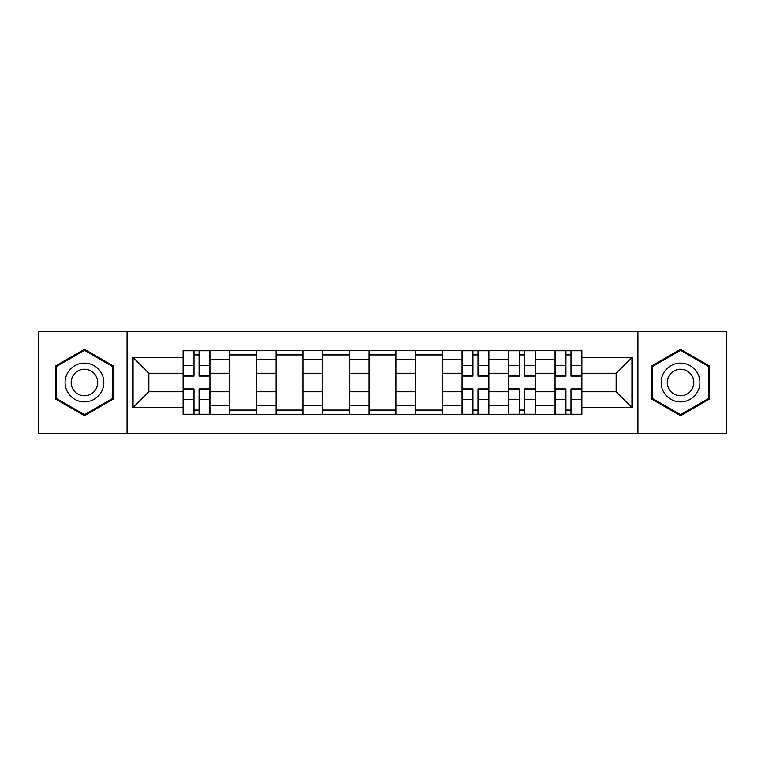 <?xml version="1.0" encoding="UTF-8"?>
<svg xmlns="http://www.w3.org/2000/svg" width="765" height="765" viewBox="0 0 765 765"><rect width="100%" height="100%" fill="white"/><g stroke="black" fill="none" stroke-linecap="round" stroke-linejoin="round"><path stroke-width="1.15" d="M637.933 433.612L726.75 433.612L726.75 331.388L38.25 331.388L38.25 433.612L637.933 433.612L637.933 331.388M229.596 414.544L229.596 359.55L209.926 359.55L209.926 414.544M209.926 359.55L209.926 350.456M229.596 359.55L229.596 350.456M256.428 350.456L256.428 414.544M276.098 414.544L276.098 350.456M302.921 350.456L302.921 414.544M322.591 414.544L322.591 350.456M349.414 350.456L349.414 414.544M369.084 414.544L369.084 350.456M395.916 350.456L395.916 414.544M415.586 414.544L415.586 350.456M442.409 350.456L442.409 414.544M462.079 414.544L462.079 350.456M488.902 350.456L488.902 414.544M508.572 414.544L508.572 350.456M535.404 350.456L535.404 414.544M555.074 414.544L555.074 350.456M555.074 391.737L535.404 391.737M508.572 391.737L488.902 391.737M462.079 391.737L442.409 391.737M415.586 391.737L395.916 391.737M369.084 391.737L349.414 391.737M322.591 391.737L302.921 391.737M276.098 391.737L256.428 391.737M229.596 391.737L209.926 391.737M555.074 373.263L535.404 373.263M508.572 373.263L488.902 373.263M462.079 373.263L442.409 373.263M415.586 373.263L395.916 373.263M369.084 373.263L349.414 373.263M322.591 373.263L302.921 373.263M276.098 373.263L256.428 373.263M229.596 373.263L209.926 373.263M148.831 391.737L183.103 391.737L183.103 373.263L148.831 373.263L148.831 391.737L133.034 407.535L133.034 357.465L183.103 357.465L183.103 373.263M581.897 373.263L581.897 391.737L616.169 391.737L616.169 373.263L581.897 373.263L581.897 350.456L183.103 350.456L183.103 357.465M581.897 357.465L631.966 357.465L631.966 407.535L581.897 407.535L581.897 391.737M183.103 391.737L183.103 414.544L581.897 414.544L581.897 407.535M183.103 407.535L133.034 407.535M127.067 433.612L127.067 331.388M113.21 365.89L84.446 349.289L55.682 365.89L55.682 399.11L84.446 415.711L113.21 399.11L113.21 365.89M709.318 365.89L680.554 349.289L651.79 365.89L651.79 399.11L680.554 415.711L709.318 399.11L709.318 365.89M199.053 410.069L193.985 410.069M193.985 354.931L199.053 354.931M256.428 410.069L229.596 410.069M229.596 354.931L256.428 354.931M302.921 410.069L276.098 410.069M276.098 354.931L302.921 354.931M349.414 410.069L322.591 410.069M322.591 354.931L349.414 354.931M395.916 410.069L369.084 410.069M369.084 354.931L395.916 354.931M442.409 410.069L415.586 410.069M415.586 354.931L442.409 354.931M478.029 410.069L472.961 410.069M472.961 354.931L478.029 354.931M524.522 410.069L519.454 410.069M519.454 354.931L524.522 354.931M571.015 410.069L565.947 410.069M565.947 354.931L571.015 354.931M133.034 357.465L148.831 373.263M616.169 391.737L631.966 407.535M616.169 373.263L631.966 357.465M199.053 376.093L199.053 350.762L209.782 350.762L209.782 376.093L199.053 376.093M193.985 354.635L199.053 354.635M193.985 350.762L183.256 350.762L183.256 376.093L193.985 376.093L193.985 350.762L199.053 350.762M193.985 388.907L193.985 414.238L183.256 414.238L183.256 388.907L193.985 388.907M199.053 410.365L193.985 410.365M199.053 414.238L209.782 414.238L209.782 388.907L199.053 388.907L199.053 414.238L193.985 414.238M67.674 392.187A19.374 19.374 0 0 0 94.133 399.282A19.374 19.374 0 0 0 101.229 372.813A19.374 19.374 0 0 0 74.76 365.718A19.374 19.374 0 0 0 67.674 392.187M72.962 389.136A13.263 13.263 0 0 0 91.083 393.985A13.263 13.263 0 0 0 95.931 375.864A13.263 13.263 0 0 0 77.82 371.015A13.263 13.263 0 0 0 72.962 389.136M84.446 350.322L112.312 366.406L112.312 398.594L84.446 414.678L56.581 398.594L56.581 366.406L84.446 350.322M663.771 392.187A19.374 19.374 0 0 0 690.24 399.282A19.374 19.374 0 0 0 697.326 372.813A19.374 19.374 0 0 0 670.867 365.718A19.374 19.374 0 0 0 663.771 392.187M669.069 389.136A13.263 13.263 0 0 0 687.18 393.985A13.263 13.263 0 0 0 692.038 375.864A13.263 13.263 0 0 0 673.917 371.015A13.263 13.263 0 0 0 669.069 389.136M680.554 350.322L708.419 366.406L708.419 398.594L680.554 414.678L652.688 398.594L652.688 366.406L680.554 350.322M478.029 376.093L478.029 350.762L488.759 350.762L488.759 376.093L478.029 376.093M472.961 354.635L478.029 354.635M472.961 350.762L462.232 350.762L462.232 376.093L472.961 376.093L472.961 350.762L478.029 350.762M472.961 388.907L472.961 414.238L462.232 414.238L462.232 388.907L472.961 388.907M478.029 410.365L472.961 410.365M478.029 414.238L488.759 414.238L488.759 388.907L478.029 388.907L478.029 414.238L472.961 414.238M524.522 376.093L524.522 350.762L535.251 350.762L535.251 376.093L524.522 376.093M519.454 354.635L524.522 354.635M519.454 350.762L508.725 350.762L508.725 376.093L519.454 376.093L519.454 350.762L524.522 350.762M519.454 388.907L519.454 414.238L508.725 414.238L508.725 388.907L519.454 388.907M524.522 410.365L519.454 410.365M524.522 414.238L535.251 414.238L535.251 388.907L524.522 388.907L524.522 414.238L519.454 414.238M571.015 376.093L571.015 350.762L581.744 350.762L581.744 376.093L571.015 376.093M565.947 354.635L571.015 354.635M565.947 350.762L555.218 350.762L555.218 376.093L565.947 376.093L565.947 350.762L571.015 350.762M565.947 388.907L565.947 414.238L555.218 414.238L555.218 388.907L565.947 388.907M571.015 410.365L565.947 410.365M571.015 414.238L581.744 414.238L581.744 388.907L571.015 388.907L571.015 414.238L565.947 414.238M508.572 359.55L488.902 359.55M462.079 359.55L442.409 359.55M415.586 359.55L395.916 359.55M369.084 359.55L349.414 359.55M322.591 359.55L302.921 359.55M276.098 359.55L256.428 359.55M555.074 359.55L535.404 359.55M508.572 405.45L488.902 405.45M462.079 405.45L442.409 405.45M415.586 405.45L395.916 405.45M369.084 405.45L349.414 405.45M322.591 405.45L302.921 405.45M276.098 405.45L256.428 405.45M229.596 405.45L209.926 405.45M555.074 405.45L535.404 405.45M199.053 375.462L209.782 375.462M199.053 365.393L209.782 365.393M183.256 375.462L193.985 375.462M183.256 365.393L193.985 365.393M193.985 389.538L183.256 389.538M193.985 399.607L183.256 399.607M209.782 389.538L199.053 389.538M209.782 399.607L199.053 399.607M478.029 375.462L488.759 375.462M478.029 365.393L488.759 365.393M462.232 375.462L472.961 375.462M462.232 365.393L472.961 365.393M472.961 389.538L462.232 389.538M472.961 399.607L462.232 399.607M488.759 389.538L478.029 389.538M488.759 399.607L478.029 399.607M524.522 375.462L535.251 375.462M524.522 365.393L535.251 365.393M508.725 375.462L519.454 375.462M508.725 365.393L519.454 365.393M519.454 389.538L508.725 389.538M519.454 399.607L508.725 399.607M535.251 389.538L524.522 389.538M535.251 399.607L524.522 399.607M571.015 375.462L581.744 375.462M571.015 365.393L581.744 365.393M555.218 375.462L565.947 375.462M555.218 365.393L565.947 365.393M565.947 389.538L555.218 389.538M565.947 399.607L555.218 399.607M581.744 389.538L571.015 389.538M581.744 399.607L571.015 399.607"/></g></svg>
